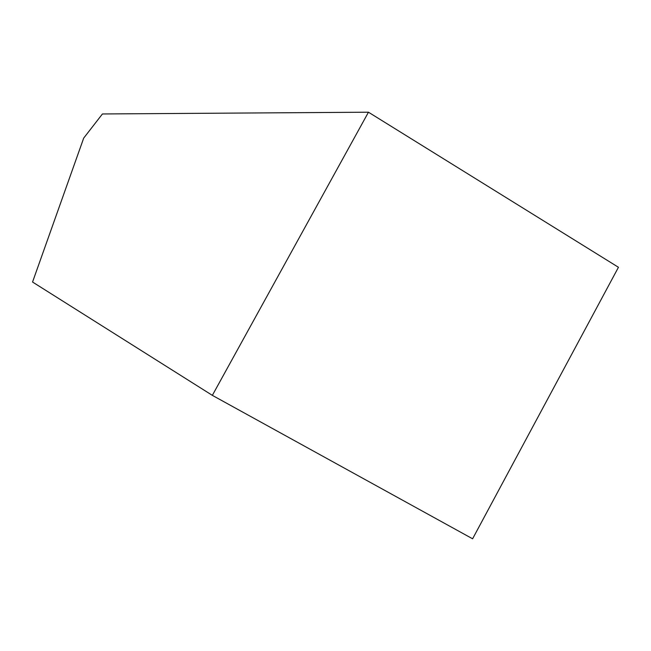 <?xml version="1.0" encoding="UTF-8"?>
<svg xmlns="http://www.w3.org/2000/svg" width="651" height="651" viewBox="0 0 651 651"><rect width="100%" height="100%" fill="white"/><g stroke="black" fill="none" stroke-linecap="round" stroke-linejoin="round"><path stroke-width="0.98" d="M83.694 138.102L32.55 282.029L212.348 395.36L472.602 538.792L618.45 267.284L368.458 112.208L102.427 113.966L83.694 138.102M212.348 395.36L368.458 112.208"/></g></svg>
